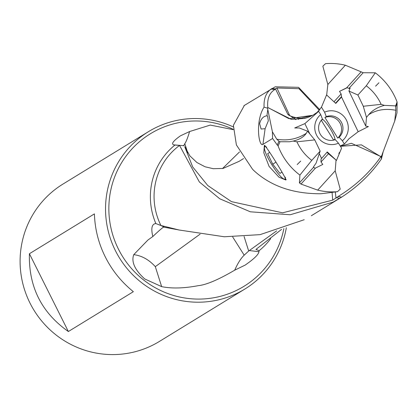 <?xml version="1.0" encoding="UTF-8"?>
<svg xmlns="http://www.w3.org/2000/svg" width="418" height="418" viewBox="0 0 418 418"><rect width="100%" height="100%" fill="white"/><g stroke="black" fill="none" stroke-linecap="round" stroke-linejoin="round"><path stroke-width="0.63" d="M345.346 65.218A64.524 63.379 58.5 0 0 325.533 63.656L322.842 66.185L327.843 84.52L345.346 65.218L361.142 71.844L346.637 87.837L339.5 91.38L347.201 87.733L348.946 88.402L350.221 88.261M346.637 87.837L347.201 87.733M378.922 82.785L375.604 86.145M395.689 106.945L395.862 110.284L394.717 121.079L396.985 112.85L397.1 103.377L395.721 106.956L395.637 105.869L397.084 101.966A64.524 63.379 58.5 0 0 375.286 72.8L366.267 85.789L357.902 95.011L363.294 106.256L381.122 104.343A46.894 46.064 58.5 0 0 366.267 85.789M395.851 110.279C385.448 108.278 376.388 109.762 368.666 114.731L366.471 117.411L363.294 106.256M381.122 104.343L384.419 105.373A23.512 16.245 164.4 0 0 368.666 114.731M384.419 105.373L395.637 105.869M366.471 117.411L365.776 126.111L348.967 91.051L357.902 95.011M350.028 88.104L348.967 91.051M361.142 71.844L363.158 72.737L375.286 72.8M335.529 103.189L341.553 96.553L341.543 97.06L335.774 103.418L326.578 94.917L321.463 107.175L324.567 112.165A17.002 16.704 -121.5 0 1 345.702 118.853A17.002 16.704 -121.5 0 1 342.352 140.772L339.123 137.224L337.728 138.081A12.352 12.132 58.5 0 0 324.917 117.474L337.728 138.081M341.553 96.553L341.104 93.935L339.5 91.38M327.843 84.52L326.646 95.252M322.273 119.187A12.498 2.341 58.1 0 1 330.163 128.613A12.498 2.341 58.1 0 1 335.001 139.727M264.359 145.448C264.923 143.729 287.668 180.31 285.844 180.001L278.999 177.211L269.108 166.432L263.821 152.816L264.354 145.448M244.352 105.43L233.39 125.29L236.389 144.936L252.451 169.128L253.601 170.33C270.436 185.942 292.61 193.748 320.125 193.748L321.766 193.649M29.406 253.736L94.411 213.885C94.912 229.08 98.543 243.428 105.305 256.929C112.066 270.43 121.419 282.014 133.363 291.68L68.364 331.531C41.534 312.633 28.549 286.701 29.406 253.736L68.364 331.531M233.286 126.9A92.279 90.649 58.5 0 0 155.313 127.871A92.279 90.649 58.5 0 0 148.395 131.701A92.279 90.649 58.5 0 0 117.322 254.275A92.279 90.649 58.5 0 0 237.946 292.877A92.279 90.649 58.5 0 0 244.864 289.047A92.279 90.649 58.5 0 0 286.351 227.706M244.864 289.047L159.43 341.422A92.279 90.649 -121.5 0 1 152.513 345.252A92.279 90.649 -121.5 0 1 31.888 306.655A92.279 90.649 -121.5 0 1 62.961 184.077L148.395 131.701M232.669 236.938L244.185 255.173C240.893 258.324 237.727 263.33 234.702 270.18C218.431 279.71 206.267 284.877 198.205 285.672C183.93 288.378 171.746 288.697 161.656 286.633L155.318 266.653C148.902 259.625 141.712 255.628 133.744 254.661L147.904 240.047L152.821 236.531C158.521 231.112 162.111 227.967 163.6 227.094L178.847 229.942M304.205 219.716L260.053 234.65L224.309 236.766L179.118 230.004L160.92 225.49A64.524 63.379 -121.5 0 1 179.562 145.427L174.98 145.025A67.554 66.358 58.5 0 0 155.862 223.567C151.865 223.907 150.851 228.223 152.821 236.531M164.055 227.026L160.92 225.49M200.128 234.127L155.318 266.653M244.091 236.52L248.694 251.009L244.185 255.173M293.143 141.07A23.512 13.386 0.7 0 0 295.495 140.443A23.512 13.386 0.7 0 0 306.237 133.347L307.58 131.189L314.754 139.894L296.926 141.806L293.143 141.07L289.507 141.754L280.029 141.733L278.978 141.247L277.265 145.025L272.588 138.483L262.912 144.419C258.758 147.277 255.043 120.995 264.077 107.128C263.654 98.732 266.01 92.702 271.141 89.034L271.94 88.517L275.483 88.898L287.73 114.135C288.551 115.572 292.067 116.899 298.29 118.122M287.856 114.25L295.949 119.611M275.483 88.898L276.904 87.973L289.69 115.525M276.904 87.973L299.001 88.705L319.378 110.389M276.643 230.882L248.694 251.009M234.702 270.18L245.131 265.111C254.029 258.941 258.632 254.473 258.935 251.699L249.306 250.554M258.935 251.699L259.139 250.669A67.554 66.358 58.5 0 0 270.66 238.694M174.98 145.025L173.768 144.863C170.993 143.98 173.209 140.976 180.404 135.85L189.6 131.534L210.285 125.076L233.27 129.664M161.656 286.633L144.722 278.942C134.779 269.882 131.121 261.788 133.744 254.661M155.862 223.567L160.632 225.401M383.29 151.227L381.43 158.971C370.928 174.06 357.651 186.789 341.6 197.15L338.094 196.523L336.495 197.646L339.609 198.398L311.353 215.725M341.6 197.15L332.984 202.171L290.186 214.753L250.34 211.795L219.763 198.785L199.349 181.961L179.562 145.427L178.867 145.365M336.495 197.646L332.681 200.149L282.578 212.819L231.509 201.654L207.788 185.545L192.682 166.934L184.735 146.755M173.768 144.863L184.066 145.715M183.622 145.793L184.793 143.672C186.193 141.681 187.797 137.637 189.6 131.534M184.793 143.672L187.75 152.857M239.519 151.933L222.522 168.532M259.139 250.669L255.931 249.431M319.869 109.772L298.556 87.32L275.227 86.792L243.924 105.691M281.575 229.367L255.952 249.415M275.337 89.097L274.856 89.536C269.411 92.817 267.055 98.794 267.776 107.468L288.995 118.686L312.633 115.305M271.141 89.034L274.856 89.536M305.401 118.252L304.435 118.31M297.543 118.08L301.127 118.216L312.8 115.211M338.81 153.547L339.562 152.596L339.348 152.345M338.094 196.523C355.431 185.953 369.679 172.681 380.85 156.719L361.424 144.858L340.409 146.295M335.994 198.059L335.309 192.108M332.681 200.149L332.101 192.63M243.542 158.568L239.07 161.369M297.193 164.546L300.704 161.071M280.029 141.733L278.101 145.939A64.524 63.379 58.5 0 0 299.899 175.1L311.781 160.36L320.146 151.138L316.118 163.046L313.385 167.017L313.589 167.252L313.385 167.017M296.926 141.806A46.894 46.064 58.5 0 0 311.781 160.36M327.268 151.927L321.019 159.086L327.268 151.927L336.464 160.434L341.579 148.171L338.475 143.186A17.002 16.704 -121.5 0 1 317.34 136.498A17.002 16.704 -121.5 0 1 320.69 114.579L322.435 119.031A12.352 12.132 -121.5 0 0 335.246 139.638L338.475 143.186M327.221 152.246A1.745 0.313 -137.8 0 0 328.475 153.756L336.464 160.434M321.019 159.086L321.019 161.975L328.475 153.756M335.199 170.831L317.696 190.127A64.524 63.379 58.5 0 0 337.504 191.69L340.195 189.161L335.199 170.831L336.035 160.319M317.696 190.127L300.981 184.066L299.419 182.896L299.899 175.1M300.981 184.066L315.485 168.073L322.785 164.431L321.019 161.975M322.785 164.431L315.485 168.073M313.589 167.252L314.911 168.182M314.754 139.894L320.146 151.138M307.58 131.189L299.309 127.986L294.695 127.981L304.874 123.618L318.668 111.324L320.69 114.579M279.01 141.258L276.758 139.194C287.427 141.038 297.25 139.089 306.237 133.347M276.758 139.194L272.39 131.774M272.588 138.483L272.395 131.78L267.802 109.542L266.924 115.812L267.593 116.105L268.319 120.839L265.116 128.687L261.109 129.042L259.615 123.639C260.968 118.785 263.403 116.178 266.924 115.812M278.101 145.939L277.27 145.025M321.771 193.649L337.504 191.69M264.077 107.128L267.551 108.184L267.802 109.542M267.776 107.468L267.551 108.184M318.668 111.324L313.375 114.893M267.786 107.546L291.346 119.381L304.806 118.393M333.627 140.129L321.28 120.269M321.499 158.286L319.289 153.678M309.79 133.87L304.874 123.618M394.707 121.079L382.423 153.662L381.294 157.309L381.43 158.971M380.85 156.719L381.838 155.533M340.383 146.258L351.397 143.311L380.95 156.567M324.917 117.474L326.312 116.622A12.352 12.132 -121.5 0 1 339.123 137.224M326.312 116.622L324.567 112.165M321.463 107.175L316.463 113.194M340.336 145.971L344.375 144.022L349.009 138.724L358.169 131.727L341.543 97.06M342.352 140.772L344.375 144.022M365.776 126.111L368.389 126.555L358.169 131.727M397.084 101.966L397.1 103.377M282.03 172.096L279.94 173.397L272.729 164.18L275.582 162.403M272.729 164.18L267.666 153.646L269.762 152.361M282.04 172.106L279.94 173.397M266.705 147.199A19.009 3.563 -121.9 0 0 264.84 146.723A19.009 3.563 -121.9 0 0 264.442 147.382A19.009 3.563 -121.9 0 0 271.841 164.723A19.009 3.563 -121.9 0 0 284.156 179.066L285.693 179.453A20.168 3.778 -121.9 0 0 286.147 179.5M264.934 145.401A20.168 3.778 -121.9 0 0 264.772 145.83L264.442 147.382M284.156 179.066A19.009 3.563 -121.9 0 0 284.914 179.008A19.009 3.563 -121.9 0 0 285.316 177.133M348.946 88.402L363.158 72.737M341.104 93.935L333.992 101.773M283.864 228.594A89.489 87.9 -121.5 0 1 237.252 290.035A89.489 87.9 -121.5 0 1 118.456 249.154A89.489 87.9 -121.5 0 1 157.121 130.029A89.489 87.9 -121.5 0 1 233.26 129.329M313.625 167.231L299.419 182.896M265.116 128.687L262.912 144.419M295.16 119.271A37.798 37.798 0 0 0 295.829 119.616M147.904 240.047L148.207 239.817M178.857 145.365L179.552 145.433M298.285 119.203L298.457 119.475M184.824 146.723L189.845 155.841L196.92 162.518L205.055 166.772L213.243 168.705L222.987 168.459L239.086 161.353M304.795 118.351A37.798 37.798 0 0 0 312.701 115.269M348.455 139.278L348.962 138.781M321.296 120.295L322.701 119.423M333.569 140.04L334.98 139.163"/></g></svg>
